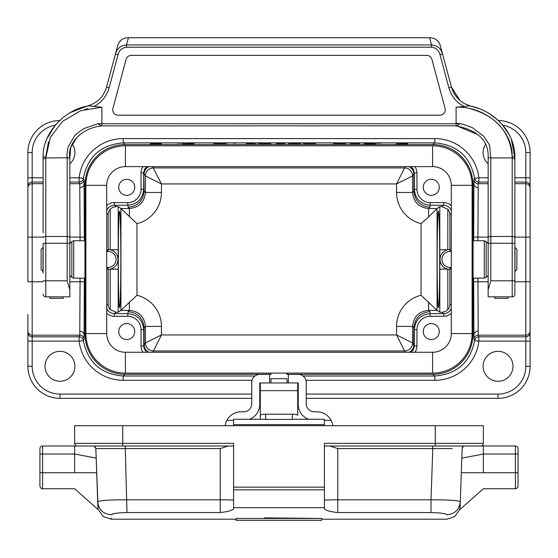 <?xml version="1.0" encoding="UTF-8"?>
<svg xmlns="http://www.w3.org/2000/svg" width="558" height="558" viewBox="0 0 558 558"><rect width="100%" height="100%" fill="white"/><g stroke="black" fill="none" stroke-linecap="round" stroke-linejoin="round"><path stroke-width="0.84" d="M118.08 115.192A5.343 5.343 0 0 1 112.918 108.468L126.087 59.336A5.343 5.343 0 0 1 131.249 55.375L426.751 55.375A5.343 5.343 0 0 1 431.913 59.336L445.082 108.468A5.343 5.343 0 0 1 439.92 115.192L118.08 115.192M45.805 156.763L45.819 156.763A2.671 1.172 180 0 0 43.126 157.935L43.126 159.107L43.126 157.935C41.697 135.315 62.887 109.884 88.422 105.853L101.898 107.178L80.708 110.742L62.573 121.351L50.29 137.484L45.798 157.935L67.413 157.802C66.674 156.47 66.953 152.725 68.264 146.566L74.34 136.187C74.793 135.022 83.051 128.668 84.774 128.249L98.006 123.709L101.158 125.913L101.898 125.878C81.733 127.824 66.967 143.476 69.841 157.935L70.754 147.284L76.997 137.359M88.422 105.853L86.86 106.194C96.932 103.446 103.495 97.085 106.557 87.104C103.502 97.078 96.932 103.446 86.86 106.194L70.894 112.36M62.105 118.366L55.821 124.469M55.472 124.873L46.837 138.837M46.286 140.239L45.372 142.869M45.826 156.512L48.455 141.913M84.865 109.424L87.752 108.691M490.831 157.935L490.831 280.814L488.159 289.672L488.159 296.842L512.202 296.842A2.671 2.671 0 0 0 514.874 294.171L514.874 159.065L512.202 157.935L490.831 157.935L489.736 146.559C490.356 146.252 488.327 142.799 483.66 136.187L473.219 128.249C472.947 127.698 461.989 123.548 459.994 123.709L456.863 125.92M490.58 157.788L488.159 157.935L488.159 237.61A2.671 1.13 -0 0 1 490.831 236.48L512.202 236.48L512.195 156.763M488.159 289.672L488.159 237.61M488.159 235.399L488.159 243.253L512.202 243.253L512.202 236.48A2.671 1.13 180 0 1 514.874 237.61M119.112 42.464A10.686 10.686 0 0 0 117.668 45.644L115.457 53.903C117.068 48.413 120.744 45.428 126.485 44.954L126.485 47.221C122.083 47.772 119.266 50.227 118.031 54.593L109.138 87.794C106.711 96.241 101.591 102.484 93.786 106.529M128.424 37.728L429.576 37.728L431.515 44.954L126.485 44.954L128.424 37.728L127.984 37.728C122.683 38.056 119.245 40.699 117.668 45.644L115.457 53.903L118.031 54.593M429.576 37.728L430.016 37.728C435.317 38.063 438.755 40.699 440.332 45.644A10.686 10.686 0 0 0 438.888 42.464M440.332 45.644L442.543 53.903L440.332 45.644M459.959 100.559L451.443 87.104L442.543 53.903L439.969 54.593C438.734 50.227 435.917 47.772 431.515 47.221L126.485 47.221M431.515 47.221L431.515 44.954C437.256 45.428 440.932 48.413 442.543 53.903M109.138 87.794L106.557 87.104L115.457 53.903M459.994 123.709L456.102 123.743L456.102 107.178L464.214 106.529C456.409 102.484 451.289 96.241 448.862 87.794L451.443 87.104C454.526 97.057 461.096 103.425 471.14 106.194L465.086 103.976M471.008 106.166L478.897 108.559M489.568 113.811L498.238 120.423M501.963 124.225L509.384 135.008M511.302 139.172L514.874 157.935C515.571 133.676 495.539 110.826 469.578 105.853C495.63 110.819 515.634 133.746 514.874 157.963L514.874 159.107L514.874 157.935A2.671 1.172 180 0 0 512.181 156.763C512.663 129.602 485.474 106.285 456.102 107.178M464.214 106.529L469.571 105.86M67.169 157.935L67.169 236.48L45.798 236.48L45.798 157.935L43.126 159.065L43.126 232.728M69.841 243.253L67.169 243.253L67.169 280.814L69.841 289.672L69.841 237.61A2.671 1.13 -0 0 0 67.169 236.48L67.169 243.253L43.126 243.253L43.126 273.064M43.126 245.82L43.126 244.767M98.006 123.709L101.898 123.743L101.842 125.878L456.102 125.801M101.898 107.178L101.898 123.743L456.102 123.743L456.102 125.878C478.248 130.293 488.934 140.979 488.159 157.935M69.841 237.61L69.841 157.935L67.427 157.802M69.841 289.672L69.841 296.842L45.798 296.842A2.671 2.671 0 0 1 43.126 294.171M69.841 259.442L69.841 286.156M67.434 157.886L69.841 157.963M456.109 123.192L459.715 123.716M512.181 156.735C510.158 132.016 496.181 116.001 470.248 108.691M514.874 159.107L512.202 157.935M478.115 134.715L456.856 125.913M456.158 125.878L456.863 125.878M101.158 125.878L101.842 125.878L101.158 125.878M508.199 296.842L508.199 298.321L494.841 298.321L494.841 296.842M49.802 296.842L49.802 298.321L63.159 298.321L63.159 296.842M236.257 519.093L236.257 518.445L321.743 518.445L321.743 520.272L235.832 520.272L235.832 519.205M236.257 518.445L236.257 520.272L236.257 519.205L111.202 519.205L111.161 517.991M321.743 518.445L264.534 517.866M228.138 445.995L220.229 448.59L95.843 448.59L98.11 508.443M483.354 472.724L483.354 446.016L515.411 446.016L515.411 472.724L483.354 472.724C483.354 493.391 483.354 493.391 483.354 472.724L461.32 472.724M461.829 458.111L483.354 454.031L518.082 454.031L518.082 448.688A2.671 2.671 0 0 0 515.411 446.016L324.414 446.016M518.082 472.724L515.411 472.724L515.411 488.752L517.294 487.971L518.005 486.709L518.082 454.031M452.294 446.016L480.682 446.016A2.671 2.671 0 0 0 483.354 443.345L483.354 425.712L122.732 425.712L122.732 443.345L233.586 443.345L233.586 489.826L324.414 489.826L324.414 507.675L233.586 507.675L233.586 489.826M233.586 425.712L233.586 419.288L265.643 419.288M292.357 419.288L324.414 419.288L324.414 425.712M39.918 448.688L39.918 454.031L39.918 448.688A2.671 2.671 0 0 1 42.589 446.016L42.589 472.724L74.646 472.724L74.646 446.016L42.589 446.016L233.586 446.016M39.918 472.724L42.589 472.724L42.589 488.752C41.543 489.129 40.65 488.236 39.918 486.081L39.918 454.031L74.646 454.031L96.171 458.111M74.646 472.724C74.646 493.391 74.646 493.391 74.646 472.724L96.68 472.724M95.837 448.569L94.588 446.421M77.318 446.016A2.671 2.671 0 0 1 74.646 443.345L74.646 425.712L122.732 425.712M483.354 443.345L324.414 443.345L324.414 489.826M324.414 487.155L233.586 487.155M452.21 448.555L432.792 448.59L432.792 446.016L435.268 446.016L435.268 425.712M324.414 500.275A13.357 0.467 180 0 1 337.771 499.808L431.006 499.808C449.692 499.829 459.457 500.533 460.294 501.935C459.269 509.747 454.819 514.009 446.951 514.727C445.751 513.534 440.436 512.809 431.006 512.565L431.006 499.808L432.792 448.59L337.771 448.59L337.771 512.565C330.064 511.686 325.614 510.424 324.414 508.784L324.414 507.675M233.586 507.675L233.586 508.784C232.358 510.43 227.908 511.693 220.229 512.565L220.229 448.59M125.208 446.016L126.994 512.565C117.557 512.816 112.242 513.534 111.049 514.727C103.181 514.009 98.731 509.747 97.706 501.935C98.968 500.505 108.733 499.794 126.994 499.808L220.229 499.808A13.357 0.467 -0 0 1 233.586 500.275M97.852 506.141L95.85 448.59A2.671 2.671 0 0 0 93.172 446.016M98.096 508.359L97.964 507.536M111.049 514.727C111.258 520.691 111.258 520.691 111.049 514.727L114.383 513.541M104.576 500.421L101.751 500.665M453.424 500.421L450.411 500.247M321.743 519.205L446.798 519.205L454.742 516.582L459.576 509.726L460.148 506.141L462.157 448.59L463.182 446.581M446.951 514.727C446.742 520.691 446.742 520.691 446.951 514.727M464.828 446.016A2.671 2.671 0 0 0 462.157 448.59M337.771 448.59L329.862 445.995M106.829 268.063L108.161 269.395L108.161 304.326A8.021 8.014 -33.7 0 0 110.184 309.655L116.245 312.292L114.244 313.624L127.684 313.624C137.401 314.593 142.743 319.936 143.706 329.652L143.776 346.985L144.766 349.929L146.789 352.265M106.829 250.821L108.161 249.489L108.161 214.558L106.704 213.588M451.296 213.588L449.839 214.558L449.964 251.428A8.014 8.014 0 0 0 441.95 259.442A8.014 8.014 0 0 0 449.964 267.456L451.171 267.456M451.171 250.821L449.964 249.607M411.211 352.265L413.234 349.929L414.224 346.985L414.294 329.652C415.257 319.936 420.599 314.593 430.316 313.624L443.756 313.624L441.755 312.292L445.277 311.545L447.816 309.655A8.021 8.014 -146.3 0 0 449.839 304.326L449.839 269.395L451.171 268.063M332.819 425.712A16.029 16.029 0 0 0 331.11 420.348L324.414 420.348L331.11 420.348A16.029 16.029 0 0 0 316.93 411.797L314.259 411.797A8.014 8.014 0 0 1 306.244 403.79L306.244 382.418A8.014 8.014 0 0 0 298.23 374.404L287.014 374.404L287.551 374.404L287.551 373.107M270.449 373.107L270.449 374.404L270.986 374.404L259.77 374.404A8.014 8.014 0 0 0 251.756 382.418L251.756 403.79A8.014 8.014 0 0 1 243.741 411.797L241.07 411.797A16.029 16.029 0 0 0 226.89 420.348L233.586 420.348L226.89 420.348A16.029 16.029 0 0 0 225.181 425.712M270.449 374.306L125.132 374.306L123.165 376.008L254.95 376.008M303.05 376.008L434.835 376.008L432.869 374.306L287.551 374.306M423.25 187.321A8.014 8.014 0 0 1 435.268 180.38A8.014 8.014 0 0 1 435.268 194.261A8.014 8.014 0 0 1 423.25 187.321M423.25 331.564A8.014 8.014 0 0 1 435.268 324.623A8.014 8.014 0 0 1 435.268 338.504A8.014 8.014 0 0 1 423.25 331.564M498.364 120.535A32.057 32.057 0 0 1 530.1 152.592L530.1 366.292A32.057 32.057 0 0 1 498.043 398.349L306.244 398.349M530.1 204.416L530.1 314.468M432.869 374.306A40.071 40.071 40.9 0 0 472.933 334.242L472.933 184.642A40.071 40.071 139.1 0 0 432.869 144.578L125.132 144.578A40.071 40.071 -139.1 0 0 85.067 184.642L84.049 183.763A4.276 3.955 -1.2 0 1 79.773 187.711L79.794 183.694L79.124 182.054L69.841 182.054M84.349 278.142L84.049 339.062A4.276 4.276 22.4 0 0 79.794 335.191L32.176 335.191L32.176 336.83L79.124 336.83L79.794 335.191L79.773 331.173A4.276 3.955 -178.8 0 1 84.049 335.121L85.067 334.242L85.067 184.642M85.067 334.242A40.071 40.071 -40.9 0 0 125.132 374.306M69.841 163.822A14.961 14.961 0 0 0 72.177 143.964M485.823 143.971A14.961 14.961 0 0 0 488.159 163.822M84.921 250.228L84.921 268.656M473.079 268.656L473.079 250.228L473.079 268.656M251.756 398.349L59.957 398.349A32.057 32.057 0 0 1 27.9 366.292L27.9 314.468M43.126 237.108L32.176 237.108L32.176 281.776L27.9 281.776L27.9 152.592A32.057 32.057 0 0 1 59.636 120.535M513.004 366.292A14.961 14.961 0 0 0 490.566 353.34A14.961 14.961 0 0 0 490.566 379.245A14.961 14.961 0 0 0 513.004 366.292M74.912 366.292A14.961 14.961 0 0 0 52.473 353.34A14.961 14.961 0 0 0 52.473 379.245A14.961 14.961 0 0 0 74.912 366.292M298.23 398.349L297.7 398.349M260.3 398.349L259.77 398.349M306.244 394.074L498.043 394.074A27.781 27.781 0 0 0 525.824 366.292L525.824 341.105L478.876 341.105A44.347 44.34 40.9 0 1 434.835 380.284L434.835 376.008C456.981 374.195 470.248 362.393 474.628 340.61L473.951 339.062L473.651 278.142M473.651 240.742L473.951 179.822L474.628 178.274C470.248 156.491 456.981 144.689 434.835 142.869L123.165 142.869C101.019 144.689 87.752 156.491 83.372 178.274L84.049 179.822L84.349 240.742M84.049 339.062L83.372 340.61C87.752 362.393 101.019 374.195 123.165 376.008L123.165 380.284A44.347 44.34 -40.9 0 1 79.124 341.105L32.176 341.105L32.176 366.292A27.781 27.781 0 0 0 59.957 394.074L251.756 394.074M79.773 331.173L80.08 278.142M80.08 240.742L79.773 187.711M477.92 278.142L478.206 335.191L478.876 336.83A4.276 4.276 -21.8 0 0 474.628 340.61L478.876 341.105L478.876 336.83L525.824 336.83L525.824 335.191L478.206 335.191A4.276 4.276 -22.4 0 0 473.951 339.062M69.841 177.779L79.124 177.779A44.347 44.34 -139.1 0 1 123.165 138.6L434.835 138.6A44.347 44.34 139.1 0 1 478.876 177.779L474.628 178.274A4.276 4.276 -158.2 0 0 478.876 182.054L478.206 183.694L477.92 240.742M472.933 184.642L473.951 183.763A4.276 3.955 -178.8 0 0 478.227 187.711M478.227 331.173A4.276 3.955 -1.2 0 0 473.951 335.121L472.933 334.242M83.372 178.274A4.276 4.276 -21.8 0 1 79.124 182.054L79.124 177.779L83.372 178.274M79.124 336.83A4.276 4.276 -158.2 0 1 83.372 340.61L79.124 341.105L79.124 336.83M152.557 166.612L161.436 183.938L161.436 192.482A32.064 32.057 -135 0 1 136.961 223.625L120.933 208.504L129.386 208.504C139.102 207.541 144.445 202.198 145.408 192.482L145.408 175.923A8.014 8.007 146.3 0 1 153.422 167.916A8.014 8.007 -45 0 0 145.415 175.93L144.103 173.963L144.299 172.206L145.317 169.716L147.11 167.707L148.916 166.612M108.161 269.395A9.953 9.953 0 0 0 110.184 249.726L118.191 249.726L118.191 312.201L120.933 310.374L136.961 295.259A32.064 32.057 -45 0 1 161.436 326.402L161.436 334.946L153.422 350.968A8.014 8.007 33.7 0 1 145.408 342.961L161.436 334.946L396.564 334.946L404.578 350.968A8.014 8.007 135 0 0 412.585 342.954L412.592 342.961A8.014 8.007 -33.7 0 1 404.578 350.968L153.422 350.968L152.557 352.265M146.789 166.612L144.766 168.955L143.776 171.899L144.103 191.171C143.127 200.88 137.784 206.223 128.075 207.192L129.386 208.504L129.386 216.957M161.436 192.482L145.408 192.482L144.103 191.171L143.706 189.232C142.743 198.948 137.401 204.291 127.684 205.26L114.244 205.26C110.623 205.449 108.106 207.22 106.704 210.568M409.084 166.612L412.146 168.955L413.45 171.306L413.897 173.963L413.897 191.171C414.873 200.88 420.216 206.223 429.925 207.192L428.614 208.504L428.614 216.957L421.039 223.625A32.064 32.057 -45 0 1 396.564 192.482L396.564 183.938L412.592 175.923L412.592 192.482C413.555 202.198 418.898 207.541 428.614 208.504L437.067 208.504L428.614 216.957M451.296 210.568C449.894 207.22 447.376 205.449 443.756 205.26L430.316 205.26C420.599 204.291 415.257 198.948 414.294 189.232L413.897 191.171L412.592 192.482L396.564 192.482M441.755 312.292L439.809 312.201L437.067 310.374L421.039 295.259L421.039 223.625M428.614 301.927L428.614 310.374C418.898 311.343 413.555 316.686 412.592 326.402L396.564 326.402A32.064 32.057 -135 0 1 421.039 295.259M129.386 301.927L129.386 310.374L120.933 310.374L120.94 208.511L118.191 206.683L118.191 249.726M148.916 352.265L145.854 349.929L144.55 347.578L144.103 344.921L143.706 345.953L141.034 345.953L141.034 329.652L143.706 329.652L144.103 327.713L145.408 326.402C144.445 316.686 139.102 311.343 129.386 310.374L128.075 311.692C137.784 312.661 143.127 317.997 144.103 327.713L144.103 344.921L145.408 342.961L145.408 326.402L161.436 326.402M437.179 259.442C437.165 233.272 437.786 210.101 438.469 211.356C439.216 214.837 439.627 230.866 439.697 259.442C439.627 288.019 439.216 304.047 438.469 307.528C437.786 308.783 437.165 285.612 437.179 259.442M449.839 269.395A9.953 9.953 0 0 1 447.816 269.158L439.809 269.158L439.809 206.683L437.06 208.511L437.06 310.374L428.614 310.374L429.925 311.692L430.316 316.295A13.357 13.357 78.6 0 0 416.965 329.652L416.965 345.953A10.686 10.686 69.2 0 1 414.894 352.265M153.422 167.916L404.578 167.916A8.014 8.007 -135 0 1 412.585 175.93M414.894 166.612A10.686 10.686 110.8 0 1 416.965 172.931L416.965 189.232L414.294 189.232L414.294 172.931L412.592 175.923A8.014 8.007 -146.3 0 0 404.578 167.916L396.564 183.938L161.436 183.938L145.415 175.93M120.821 259.442C120.835 233.272 120.214 210.101 119.531 211.356C117.947 210.533 117.947 308.351 119.531 307.528C120.214 308.783 120.835 285.612 120.821 259.442M145.415 342.954A8.014 8.007 -135 0 0 153.422 350.968M396.564 326.402L396.564 334.946L412.585 342.954M416.965 329.652L414.294 329.652L413.897 327.713C414.873 317.997 420.216 312.661 429.925 311.692M447.816 309.655L447.816 269.158A9.953 9.953 0 0 1 447.816 249.726L439.809 249.726M449.839 214.558A8.021 8.014 146.3 0 0 447.816 209.229L441.755 206.593L443.756 205.26L443.756 202.589A10.693 10.686 146.3 0 1 451.296 205.707M439.809 206.683L441.755 206.593M106.704 205.707A10.693 10.686 33.7 0 1 114.244 202.589L114.244 205.26L116.245 206.593L118.191 206.683M116.245 206.593L112.723 207.339L110.184 209.229A8.021 8.014 33.7 0 0 108.161 214.558M110.184 309.655L110.184 269.158L118.191 269.158M118.191 312.201L116.245 312.292M416.965 345.953L414.294 345.953L412.592 342.961L412.592 326.402L413.897 327.713L413.701 346.678L412.683 349.168L410.89 351.177L409.084 352.265M451.296 313.178A10.693 10.686 -146.3 0 1 443.756 316.295L443.756 313.624C447.376 313.436 449.894 311.664 451.296 308.316M451.171 251.428L449.964 251.428M447.816 209.229L447.816 249.726A9.953 9.953 0 0 1 449.839 249.489M416.965 172.931L414.294 172.931L413.478 169.416L411.211 166.612M134.75 187.321A8.014 8.014 0 0 0 122.732 180.38A8.014 8.014 0 0 0 122.732 194.261A8.014 8.014 0 0 0 134.75 187.321M110.184 209.229L110.184 249.726A9.953 9.953 0 0 0 108.161 249.489M106.829 251.428L108.036 251.428A8.014 8.014 0 0 1 116.05 259.442A8.014 8.014 0 0 1 108.036 267.456L106.829 267.456M106.704 308.316C108.106 311.664 110.623 313.436 114.244 313.624L114.244 316.295A10.693 10.686 -33.7 0 1 106.704 313.178M134.75 331.564A8.014 8.014 0 0 0 122.732 324.623A8.014 8.014 0 0 0 122.732 338.504A8.014 8.014 0 0 0 134.75 331.564M269.654 374.404L269.654 382.948L270.986 382.948L270.986 378.68L287.014 378.68L287.014 382.948L298.23 382.948L298.23 404.32A16.029 16.029 0 0 0 308.518 419.288M269.654 382.948L259.77 382.948L259.77 404.32A16.029 16.029 0 0 1 249.482 419.288M260.3 419.288L260.3 415.319A5.343 1.116 0 0 1 265.643 414.203L292.357 414.203A5.343 1.116 0 0 1 297.7 415.319L297.7 382.948M260.3 382.948L260.3 417.51M288.346 374.404L288.346 382.948M287.014 373.107L287.014 374.404M270.986 373.107L270.986 374.404M270.986 382.948L287.014 382.948M265.643 414.203L265.643 419.428L292.357 419.428L292.357 414.203M451.296 270.128L451.296 248.756M473.079 278.142L473.079 240.742L484.26 240.742L484.26 278.142L473.079 278.142M514.999 247.403L514.999 271.481L516.889 269.591L516.889 249.293L514.874 247.285M125.404 145.778A39.534 39.534 0 0 0 85.869 185.312L85.869 333.572A39.534 39.534 0 0 0 125.404 373.107L432.596 373.107A39.534 39.534 0 0 0 472.131 333.572L472.131 185.312A39.534 39.534 0 0 0 432.596 145.778L125.404 145.778L125.404 166.612L432.596 166.612A18.7 18.7 0 0 1 451.296 185.312L451.296 333.572A18.7 18.7 0 0 1 432.596 352.265L125.404 352.265A18.7 18.7 0 0 1 106.704 333.572L106.704 185.312A18.7 18.7 0 0 1 125.404 166.612M106.704 248.756L106.704 270.128M84.921 240.742L84.921 278.142L73.74 278.142L73.74 240.742L84.921 240.742M43.001 271.481L43.001 247.403L41.111 249.293L41.111 269.591L43.126 271.6M396.313 143.88L407.647 143.692L396.313 143.88M380.695 143.169L369.236 143.141L380.695 143.169M369.605 143.887C362.226 143.818 362.226 143.755 369.605 143.685C376.929 143.741 376.929 143.811 369.605 143.887M364.737 143.057L370.177 143.127L364.737 143.057M354.26 143.566C347.78 143.552 352.9 143.434 351.268 143.378L359.715 143.518L354.26 143.566M348.813 143.113L357.734 142.988L348.813 143.113M341.363 143.134L336.39 143.071L341.363 143.134M339.878 143.566C324.554 143.552 340.178 143.239 345.681 143.42L340.485 143.441C347.885 143.483 347.683 143.525 339.878 143.566M309.641 143.566C301.334 143.504 301.334 143.441 309.641 143.371C317.879 143.427 317.879 143.49 309.641 143.566M298.153 143.106L291.813 143.022L298.153 143.106M294.694 143.566C286.394 143.504 286.394 143.441 294.694 143.371C302.931 143.427 302.931 143.49 294.694 143.566M279.544 143.566C273.064 143.552 278.191 143.434 276.552 143.378L285.005 143.518L279.544 143.566M266.305 143.134L261.332 143.071L266.305 143.134M264.813 143.566C256.506 143.504 256.506 143.441 264.813 143.371C273.05 143.427 273.05 143.49 264.813 143.566M249.726 143.106L259.1 143.022L249.726 143.106M249.663 143.566C243.183 143.552 248.303 143.434 246.671 143.378L255.118 143.518L249.663 143.566M235.56 143.169L232.798 143.022L235.56 143.169M221.331 143.113L227.943 143.029L221.331 143.113M220.333 143.566C205.009 143.552 220.633 143.239 226.136 143.42L220.94 143.441C228.341 143.483 228.138 143.525 220.333 143.566M189.308 143.134L194.254 143.022L189.308 143.134M182.612 143.88L193.947 143.692L182.612 143.88M182.313 143.134L177.339 143.071L182.313 143.134M155.905 143.887C148.519 143.818 148.519 143.755 155.905 143.685C163.222 143.741 163.222 143.811 155.905 143.887M490.831 280.814L512.202 280.814L512.202 243.253L514.874 243.253M512.565 296.814L512.202 296.842L512.202 280.814L514.874 280.814M448.862 87.794L439.969 54.593M67.169 280.814L45.798 280.814L45.798 236.48A2.671 1.13 180 0 0 43.126 237.61M45.435 296.814L45.798 296.842L45.798 280.814L43.126 280.814M324.414 424.631L233.586 424.631M74.646 443.345L122.732 443.345L122.732 446.016M220.229 512.565L126.994 512.565M431.006 512.565L337.771 512.565M106.704 305.296L108.161 304.326M449.839 304.326L451.296 305.296M416.965 189.232A13.357 13.357 -78.6 0 0 430.316 202.589L443.756 202.589M443.756 316.295L430.316 316.295M84.349 237.108L69.841 237.108M27.9 330.915A4.276 4.276 -0 0 0 32.176 335.191L32.176 281.776L43.126 281.776M69.841 281.776L84.349 281.776M473.651 281.776L488.159 281.776M514.874 281.776L525.824 281.776L525.824 237.108L514.874 237.108M488.159 237.108L473.651 237.108M488.159 182.054L478.876 182.054L478.876 177.779L488.159 177.779M514.874 177.779L525.824 177.779L525.824 152.592A27.781 27.781 0 0 0 502.835 125.222M55.172 125.222A27.781 27.781 0 0 0 32.176 152.592L32.176 177.779L43.126 177.779M259.77 394.074L260.3 394.074M297.7 394.074L298.23 394.074M434.835 380.284L305.958 380.284M252.042 380.284L123.165 380.284M432.869 144.578L434.835 142.869L434.835 138.6M123.165 138.6L123.165 142.869L125.132 144.578M43.126 182.054L32.176 182.054L32.176 183.694L43.126 183.694M69.841 183.694L79.794 183.694A4.276 4.276 -22.4 0 0 84.049 179.822M473.951 179.822A4.276 4.276 22.4 0 0 478.206 183.694L488.159 183.694M514.874 183.694L525.824 183.694L525.824 182.054L514.874 182.054M27.9 187.962A4.276 4.276 180 0 1 32.176 183.694L32.176 237.108L27.9 237.108M530.1 330.915A4.276 4.276 180 0 1 525.824 335.191L525.824 281.776L530.1 281.776M530.1 237.108L525.824 237.108L525.824 183.694A4.276 4.276 -0 0 1 530.1 187.962M530.1 186.323A4.276 4.276 -0 0 0 525.824 182.054L525.824 177.779L530.1 177.779M27.9 177.779L32.176 177.779L32.176 182.054A4.276 4.276 180 0 0 27.9 186.323M530.1 341.105L525.824 341.105L525.824 336.83A4.276 4.276 180 0 0 530.1 332.561M27.9 332.561A4.276 4.276 -0 0 0 32.176 336.83L32.176 341.105L27.9 341.105M530.1 366.292L525.824 366.292M498.043 398.349L498.043 394.074M59.957 398.349L59.957 394.074M525.824 152.592L530.1 152.592M27.9 366.292L32.176 366.292M32.176 152.592L27.9 152.592M136.961 223.625L136.961 295.259M439.809 312.201L439.809 269.158M430.316 202.589L429.925 207.192M128.075 207.192L127.684 202.589A13.357 13.357 -101.4 0 0 141.034 189.232L141.034 172.931L143.706 172.931L143.706 189.232L141.034 189.232M141.034 329.652A13.357 13.357 101.4 0 0 127.684 316.295L128.075 311.692M404.578 167.916L405.443 166.612M114.244 202.589L127.684 202.589M404.578 350.968L405.443 352.265M127.684 316.295L114.244 316.295M449.964 269.277L449.964 267.456M141.034 172.931A10.686 10.686 -110.8 0 1 143.106 166.612M108.036 249.607L108.036 251.428M108.036 269.277L108.036 267.456M143.106 352.265A10.686 10.686 -69.2 0 1 141.034 345.953M260.3 390.663L297.7 390.663M488.159 275.345L486.151 277.361L486.151 241.523L484.26 240.742M432.596 145.778L432.596 166.612M472.131 185.312L451.296 185.312M472.131 333.572L451.296 333.572M432.596 373.107L432.596 352.265M125.404 373.107L125.404 352.265M85.869 333.572L106.704 333.572M85.869 185.312L106.704 185.312M69.841 243.539L71.849 241.523L71.849 277.361L73.74 278.142M494.841 298.321L508.199 298.321M49.802 298.321L63.159 298.321M459.576 509.859L483.354 488.752L515.411 488.752M42.589 488.752L74.646 488.752L98.424 509.859M111.202 519.205L103.258 516.582L98.424 509.726M486.151 277.361L484.26 278.142M488.159 243.539L486.151 241.523M71.849 241.523L73.74 240.742M69.841 275.345L71.849 277.361"/></g></svg>
